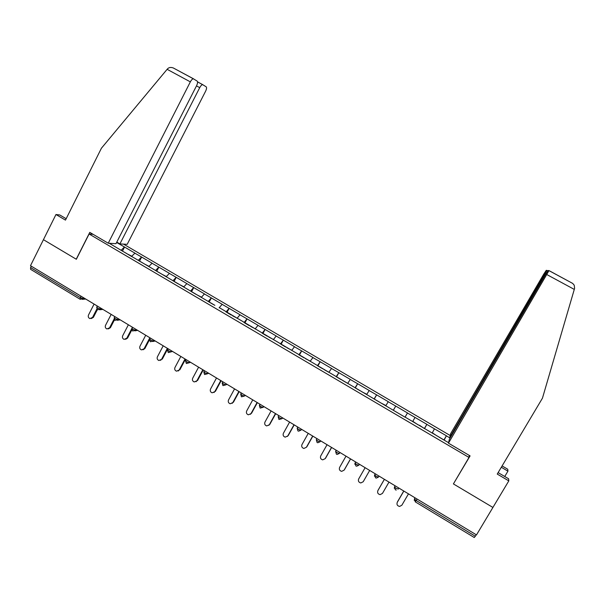 <?xml version="1.0" encoding="UTF-8"?>
<svg xmlns="http://www.w3.org/2000/svg" width="605" height="605" viewBox="0 0 605 605"><rect width="100%" height="100%" fill="white"/><g stroke="black" fill="none" stroke-linecap="round" stroke-linejoin="round"><path stroke-width="0.91" d="M450.218 435.532L123.503 244.118M66.172 218.723L59.789 214.972L55.962 214.518L43.439 239.678L76.343 259.273L89.101 234.006L93.102 234.324M89.101 234.006L468.996 457.456L469.215 455.376M109.271 243.278L132.321 256.913M116.606 242.469L124.547 247.037L122.603 250.833M131.588 256.391L134.938 253.132L124.547 247.037M134.779 253.124L141.638 257.057L139.672 260.868M148.815 266.518L152.112 263.198L141.638 257.057M151.961 263.198L158.865 267.16L156.884 270.972M166.186 276.727L169.415 273.347L158.865 267.16M169.279 273.354L176.221 277.34L174.225 281.166M183.686 287.012L186.862 283.579L176.221 277.34M186.726 283.586L193.721 287.602L191.702 291.436M201.329 297.373L204.445 293.894L193.721 287.602M204.316 293.901L211.357 297.947L209.322 301.782M219.116 307.824L222.171 304.285L211.357 297.947M222.05 304.3L229.136 308.368L227.079 312.218M237.039 318.359L240.034 314.759L229.136 308.368M239.92 314.781L247.059 318.88L244.98 322.737M255.113 328.976L258.04 325.316L247.059 318.88M257.934 325.346L265.119 329.468L263.024 333.34M273.331 339.685L276.198 335.964L265.119 329.468M276.099 335.994L283.329 340.146L281.06 344.313L285.673 347.028M291.822 350.295L294.491 346.695L283.329 340.146M294.401 346.733L301.691 350.915L299.392 355.09M310.153 361.321L312.944 357.51L301.691 350.915M312.861 357.555L320.196 361.767L317.875 365.949M328.878 372.325L331.54 368.415L320.196 361.767M331.464 368.468L338.853 372.703L336.509 376.9M347.693 383.381L350.287 379.411L338.853 372.703M350.227 379.464L357.661 383.736L355.294 387.941M366.675 394.528L369.194 390.497L357.661 383.736M369.141 390.558L376.628 394.861L374.238 399.073M385.801 405.773L388.251 401.675L376.628 394.861M388.206 401.735L395.753 406.068L393.333 410.296M407.475 412.943L405.048 417.17L407.475 412.943L395.753 406.068M407.43 413.011L426.85 424.309L424.4 428.544M424.506 428.612L426.85 424.309M426.82 424.385L446.392 435.766L443.911 440.017M444.123 440.137L446.392 435.766M446.369 435.85L450.082 438.028M448.57 442.656L445.106 440.72M405.146 417.132L445.159 440.644M405.1 417.208L219.275 307.635M132.321 256.83L214.881 305.336M138.25 260.4L141.479 257.057M155.538 270.556L158.714 267.16M172.954 280.796L176.085 277.347M190.514 291.111L193.592 287.609M208.218 301.517L211.236 297.962M226.058 311.998L229.023 308.391M244.042 322.563L246.946 318.903M262.169 333.219L265.02 329.498M280.448 343.958L283.238 340.184M298.87 354.787L301.6 350.953M317.443 365.7L320.121 361.813M336.176 376.703L338.785 372.756M355.052 387.797L357.6 383.789M374.094 398.982L376.575 394.921M393.288 410.266L395.708 406.136M412.686 421.564L414.992 417.45M432.197 433.029L434.443 428.854M417.064 499.042L416.195 500.517L475.326 536.234L476.218 534.744M475.326 536.234L474.26 537.505L415.31 501.878M468.996 457.456L453.41 483.917L492.916 507.451L476.49 534.911L30.492 265.693L43.439 239.678L76.23 259.212L89.782 232.373L108.242 243.218L190.341 81.872L167.124 69.318L167.835 68.546C169.181 67.344 170.996 67.147 173.287 67.957L193.608 78.869M80.026 299.203L30.59 269.323L30.575 267.576L31.278 266.17M121.098 250.326L124.38 247.029M397.205 502.475L397.243 502.4C396.54 504.562 397.326 505.901 399.618 506.43L401.864 505.205L408.473 493.854M438.829 437.022L443.699 439.888M437.226 436.084L432.56 432.946M397.243 502.4L403.837 491.056M397.462 501.84L403.762 491.01M377.996 490.39L377.868 490.647C377.172 492.735 377.921 494.073 380.121 494.648L382.451 493.423L389 482.094M419.499 425.27L424.135 428.393M417.715 424.619L413.094 421.511M377.868 490.647L384.402 479.326M378.133 490.118L384.372 479.304M365.125 467.688L358.659 478.986C357.963 481.02 358.682 482.344 360.799 482.956L363.204 481.739L369.685 470.44L363.204 481.739M404.737 416.996L399.973 414.198M393.621 410.462L398.377 413.253M346.007 456.147L339.609 467.423C338.921 469.404 339.602 470.72 341.651 471.363L344.109 470.153L350.529 458.877M385.672 405.395L380.779 402.915M374.472 399.209L379.206 401.992M344.449 469.677L350.582 458.908M327.048 444.705L320.71 455.951C320.03 457.894 320.688 459.195 322.669 459.868L325.18 458.666L331.532 447.413M366.6 394.188L361.737 391.722M355.483 388.047L360.187 390.815M325.558 458.219L331.631 447.466M308.248 433.354L301.971 444.577C301.298 446.482 301.933 447.776 303.854 448.464L306.402 447.269L312.694 436.039M347.572 383.305L342.846 380.628M336.645 376.983L341.333 379.736M306.826 446.845L312.838 436.122M504.744 476.506L507.935 471.159L501.311 467.272M507.935 471.159L507.761 469.246L502.105 465.933M448.456 443.17L548.969 270.632L548.198 270.511L545.619 274.413L449.349 439.283L448.456 443.17L470.093 455.89L453.606 483.577M548.969 270.579L572.678 283.42L574.221 285.174L574.606 288.313L542.443 398.196L497.249 474.078L508.813 480.877L508.623 478.782L498.127 472.611M508.813 480.877L492.916 507.451L453.538 483.992M546.943 270.405L546.239 270.352L543.751 274.118L450.642 433.687L449.802 437.324L546.943 270.405L547.843 270.889M450.317 437.627L449.802 437.324M167.124 69.318L101.421 148.217L65.476 220.114L55.962 214.518M116.803 242.083L119.911 243.906L127.194 244.337L205.587 91.242C206.638 88.996 206.842 87.521 206.184 86.81L202.698 84.67C201.783 84.715 200.792 85.698 199.733 87.642L196.481 85.887M119.911 243.906L199.733 87.642M108.242 243.218L115.986 243.679L196.58 85.706C197.661 83.384 197.85 81.849 197.147 81.1L193.418 78.824C192.458 78.854 191.43 79.875 190.341 81.872M289.598 422.101L283.382 433.301C282.724 435.169 283.329 436.447 285.205 437.15L287.776 435.963L294.007 424.763M287.776 435.963L287.451 436.424M328.817 372.287L324.114 369.617M317.965 366.002L322.631 368.748M288.245 435.57L294.196 424.869M271.101 410.931L264.945 422.108C264.294 423.946 264.877 425.217 266.707 425.928L269.308 424.755L275.479 413.57M269.308 424.755L268.854 425.338M310.297 361.109L305.533 358.704M299.437 355.12L304.073 357.842M269.807 424.385L275.706 413.707M252.754 399.86L246.659 411.007C246.016 412.814 246.583 414.085 248.36 414.803L250.984 413.631L257.095 402.476M250.984 413.631L250.417 414.327M291.837 350.265L287.103 347.875M251.529 413.291L257.367 402.643M234.559 388.871L228.516 399.996C227.881 401.78 228.433 403.036 230.172 403.769L232.804 402.605L238.862 391.473M232.804 402.605L232.131 403.384M273.483 339.481L268.824 337.129M262.82 333.605L267.418 336.304M233.394 402.287L239.172 391.662M216.507 377.974L210.525 389.075C209.897 390.838 210.434 392.085 212.136 392.819L214.783 391.662L220.772 380.553M214.783 391.662L213.996 392.516M255.265 328.78L250.689 326.473M244.738 322.972L249.313 325.664M215.403 391.374L221.127 380.764M198.599 367.167L192.677 378.246C192.05 379.978 192.571 381.218 194.243 381.959L196.897 380.802L202.834 369.723M196.897 380.802L196.02 381.725M237.198 318.162L232.698 315.901M226.792 312.43L231.344 315.107M197.555 380.545L203.227 369.957M180.834 356.443L174.966 367.5C174.353 369.209 174.86 370.441 176.494 371.183L179.156 370.041L185.032 358.977M179.156 370.041L178.195 371.009M208.99 301.971L213.527 304.633M179.851 369.799L185.47 359.241M163.206 345.803L157.398 356.837C156.793 358.531 157.285 359.756 158.888 360.497L161.55 359.355L167.373 348.321M161.55 359.355L160.514 360.368M201.495 297.184L197.2 294.953M191.331 291.595L195.846 294.249M162.284 359.143L167.85 348.609M145.722 335.253L139.967 346.257C139.369 347.935 139.853 349.153 141.426 349.894L144.088 348.76L149.858 337.749M144.088 348.76L144.86 348.571L142.992 349.803M183.852 286.823L179.632 284.63M173.816 281.302L178.309 283.942M144.86 348.571L149.405 339.904M128.381 324.779L122.679 335.76C122.081 337.424 122.558 338.634 124.108 339.382L126.763 338.24L131.708 328.742M126.763 338.24L127.572 338.082L125.606 339.322M166.352 276.538L162.208 274.39M156.43 271.085L160.907 273.626M127.572 338.082L131.754 330.043M111.169 314.388L105.52 325.346C104.937 326.995 105.399 328.197 106.926 328.946L109.581 327.812L114.05 319.153M109.581 327.812L110.42 327.676L108.371 328.908M148.989 266.336L144.92 264.226M139.188 260.952L143.642 263.477M110.42 327.676L114.436 319.901M94.093 304.081L88.496 315.016C87.922 316.649 88.375 317.844 89.873 318.593L92.527 317.459L96.792 309.132M92.527 317.459L93.404 317.345L91.272 318.578M131.761 256.217L127.761 254.145M122.074 250.893L126.505 253.412M93.404 317.345L97.337 309.677M415.106 497.862L414.463 498.959L416.195 500.517L415.28 501.855L414.448 498.785L415.022 497.802M30.575 267.576L80.291 297.607L81.01 296.185M83.354 297.599L82.877 298.537L80.193 299.309L80.291 297.607L82.877 298.537L84.67 298.394M414.803 497.673L414.243 500.395M398.884 488.061L398.317 489.037L396.177 488.424L394.498 486.919L395.057 485.755M394.936 485.686L394.263 488.265M379.055 476.097L378.496 477.073L376.401 478.071L375.516 477.821M375.244 473.798L374.699 474.781L375.259 473.806M359.4 464.232L358.841 465.2L359.453 464.262M355.876 465.948L356.708 466.198L358.841 465.2L356.64 464.542L355.082 463.143L355.634 461.963M339.904 452.464L339.36 453.432L340.055 452.555M336.41 454.181L337.182 454.423L339.36 453.432L337.129 452.752L335.616 451.406L336.176 450.211M320.574 440.795L320.037 441.763L320.824 440.947M317.111 442.52L317.837 442.747L320.037 441.763L317.776 441.068L316.317 439.759L316.876 438.564M301.411 429.225L300.874 430.193L301.744 429.429M297.97 430.949L298.651 431.168L300.874 430.193L298.59 429.474L297.176 428.211L297.743 427.017M282.406 417.752L281.877 418.72L282.83 418.01M278.988 419.477L281.877 418.72L279.563 417.979L278.194 416.762L278.769 415.559M263.561 406.378L263.031 407.339L264.075 406.689M244.866 395.095L244.344 396.056L245.464 395.458M226.33 383.903L225.816 384.863L227.011 384.319M207.946 372.809L207.432 373.761L208.71 373.27M189.713 361.798L189.199 362.75L190.56 362.312M171.623 350.885L171.124 351.83L172.554 351.445M153.685 340.055L153.186 341.001L154.691 340.66M135.891 329.309L135.399 330.254L136.98 329.967M118.232 318.661L117.748 319.599L119.404 319.364M100.725 308.089L100.241 309.026L101.965 308.837M375.35 473.859L374.707 474.986L376.325 476.43L378.496 477.073M375.508 477.814L374.699 474.781L374.465 476.226M354.832 464.277L355.082 462.931M260.165 408.095L263.031 407.339L260.687 406.583L259.424 405.161M241.501 396.812L244.344 396.056L241.977 395.277L240.767 393.893M222.988 385.619L225.816 384.863L223.419 384.069L222.269 382.723M204.626 374.525L207.432 373.761L205.012 372.952L203.915 371.636M186.416 363.514L189.199 362.75L186.756 361.919L185.606 360.875M168.349 352.594L171.124 351.83L168.651 350.983L167.661 349.743M150.433 341.764L153.186 341.001L150.69 340.139L149.73 338.936M132.661 331.018L135.399 330.254L132.881 329.377L131.943 328.212M115.033 320.363L117.748 319.599L115.207 318.699L114.307 317.572M97.541 309.79L100.241 309.026L97.677 308.111L96.8 307.022M574.304 289.417L546.912 274.609M545.506 274.602L544.961 274.307M197.54 81.849L202.864 84.723M395.148 485.807L394.498 486.919L395.315 489.785L396.275 490.05M355.725 462.016L355.082 463.143L355.869 465.948M336.259 450.264L335.616 451.406L336.395 454.173M316.959 438.61L316.317 439.759L317.08 442.497M297.819 427.062L297.176 428.211L297.925 430.919M278.837 415.597L278.194 416.762L278.935 419.446M260.006 404.238L259.371 405.403L260.105 408.057M241.334 392.963L240.699 394.142L241.425 396.767M222.821 381.785L222.179 382.973L222.897 385.574M204.452 370.699L203.817 371.893L204.528 374.472M186.234 359.703L185.599 360.898L186.31 363.454M168.16 348.79L167.524 349.993L168.235 352.534M155.205 340.97L152.8 341.515M150.237 337.976L149.601 339.178L150.312 341.696M137.63 330.36L134.907 330.867M132.45 327.237L131.822 328.447L132.525 330.95M120.198 319.841L117.166 320.287M114.814 316.589L114.186 317.806L114.889 320.287M102.903 309.405L99.568 309.775M97.314 306.024L96.687 307.249L97.39 309.707M85.744 299.044L82.121 299.346M546.958 270.465L547.82 270.927M572.678 283.42L548.969 270.632M202.698 84.67L197.548 81.894M193.418 78.824L173.287 67.957"/></g></svg>
